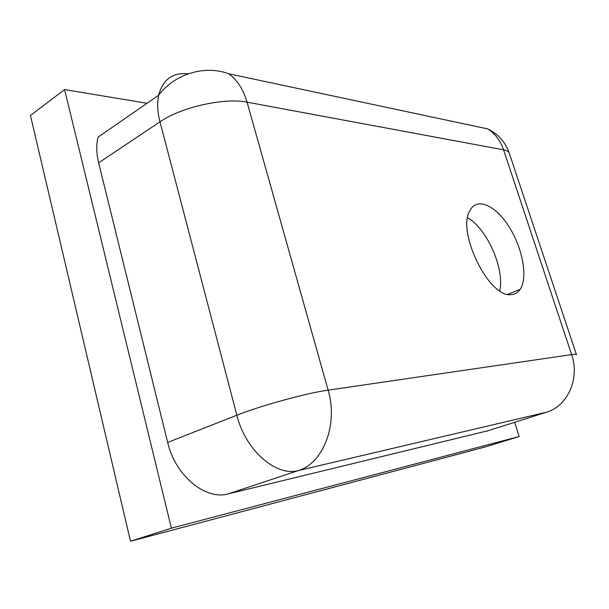 <?xml version="1.0" encoding="UTF-8"?>
<svg xmlns="http://www.w3.org/2000/svg" width="609" height="609" viewBox="0 0 609 609"><rect width="100%" height="100%" fill="white"/><g stroke="black" fill="none" stroke-linecap="round" stroke-linejoin="round"><path stroke-width="0.91" d="M147.013 103.279L64.584 89.584L30.45 115.451L130.501 541.256L484.635 447.128L519.157 436.531L514.651 422.303M130.501 541.256L171.388 528.186L519.157 436.531M64.584 89.584L171.388 528.186M499.692 290.767C504.945 269.208 487.04 228.527 467.636 217.809M576.487 354.826C576.609 354.202 574.98 354.126 571.623 354.605L328.129 390.156C306.624 393.094 260.827 405.632 236.848 415.224C245.45 450.363 276.151 476.923 298.349 470.567C323.341 463.297 338.376 424.176 328.129 390.156L247.079 102.183C243.356 89.462 237.244 79.992 228.748 73.788C205.126 64.76 174.661 73.796 158.675 95.21C157.015 103.058 157.457 111.927 159.992 121.815C181.086 107.123 224.683 97.44 247.079 102.183L503.552 149.814C507.168 150.514 509.139 151.847 509.482 153.803L576.396 354.545M188.196 73.818C172.75 72.243 162.907 79.376 158.675 95.21L98.072 137.154C96.176 144.828 96.359 153.392 98.643 162.839L167.665 442.431C175.293 475.796 205.522 500.453 228.306 493.869L488.152 430.708M509.193 152.897C505.386 142.049 498.246 134.056 487.763 128.91C495.117 133.637 500.377 140.61 503.552 149.814L571.623 354.605C580.05 378.334 567.611 406.188 546.57 412.179L486.606 431.202M511.172 294.619C488.913 298.235 456.103 230.971 470.118 210.174C477.357 196.829 496.084 205.751 509.307 227.187C522.667 248.419 528.056 277.635 520.185 289.351C517.954 292.678 514.948 294.429 511.172 294.619M228.306 493.869L298.349 470.567L546.57 412.179M98.643 162.839L159.992 121.815L236.848 415.224L167.665 442.431M487.763 128.91L228.748 73.788M520.185 289.351L507.822 294.33"/></g></svg>
